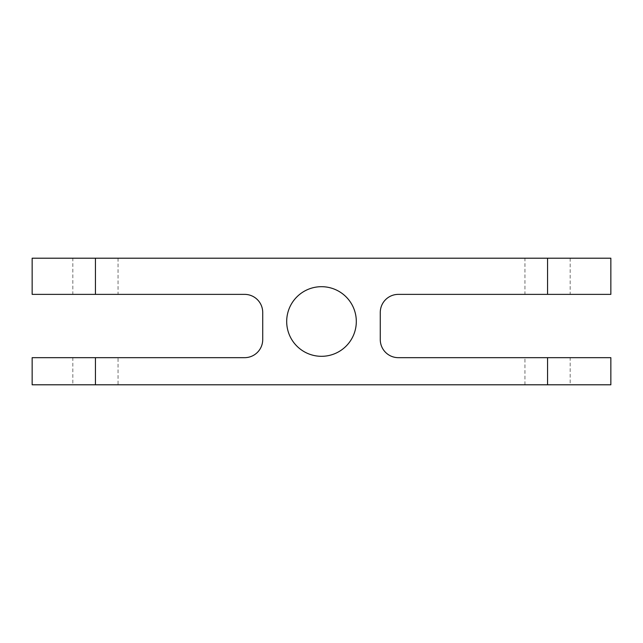 <?xml version="1.0" encoding="UTF-8"?>
<svg xmlns="http://www.w3.org/2000/svg" width="643" height="643" viewBox="0 0 643 643"><rect width="100%" height="100%" fill="white"/><g stroke="black" fill="none" stroke-linecap="round" stroke-linejoin="round"><path stroke-width="0.48" stroke-dasharray="3.21 2.41" d="M570.164 357.669L524.945 357.669L570.164 357.669L570.164 384.795L524.945 384.795L570.164 384.795M610.85 357.669L398.363 357.669M72.836 294.373L118.047 294.373L72.836 294.373L72.836 258.205L118.047 258.205L72.836 258.205M610.85 384.795L95.445 384.795L95.445 357.669L244.645 357.669A18.084 18.084 0 0 0 262.73 339.584L262.73 312.458A18.084 18.084 0 0 0 244.645 294.373L32.15 294.373M321.5 286.69A34.81 34.81 0 0 1 351.649 338.909A34.81 34.81 0 0 1 291.351 338.909A34.81 34.81 0 0 1 321.5 286.69M610.85 258.205L32.15 258.205M610.85 294.373L398.363 294.373M398.355 294.373A18.084 18.084 0 0 0 380.27 312.458L380.27 339.584A18.084 18.084 0 0 0 398.355 357.669M118.047 357.669L72.836 357.669L72.836 384.795L118.047 384.795L118.047 357.669L72.844 357.669M95.445 357.669L32.15 357.669M72.844 384.795L118.047 384.795M95.445 384.795L32.15 384.795M524.945 294.373L570.164 294.373L524.945 294.373L524.945 258.205L570.164 258.205L524.945 258.205M95.445 258.205L95.445 294.373M547.555 258.205L547.555 294.373M547.555 384.795L547.555 357.669M524.945 384.795L524.945 357.669M118.047 258.205L118.047 294.373M570.164 258.205L570.164 294.373"/><path stroke-width="0.96" d="M547.555 258.205L32.15 258.205L32.15 294.373L244.637 294.373A18.084 18.084 0 0 1 262.722 312.458L262.722 339.584A18.084 18.084 0 0 1 244.637 357.669L32.15 357.669L32.15 384.795L547.555 384.795L547.555 357.669L398.355 357.669A18.084 18.084 0 0 1 380.27 339.584L380.27 312.458A18.084 18.084 0 0 1 398.355 294.373L610.85 294.373L610.85 258.205L547.555 258.205L547.555 294.373M547.555 357.669L610.85 357.669L610.85 384.795L547.555 384.795M321.5 356.31A34.81 34.81 0 0 0 356.31 321.5A34.81 34.81 0 0 0 321.5 286.69A34.81 34.81 0 0 0 286.69 321.5A34.81 34.81 0 0 0 321.5 356.31M95.445 258.205L95.445 294.373M95.445 384.795L95.445 357.669"/></g></svg>
